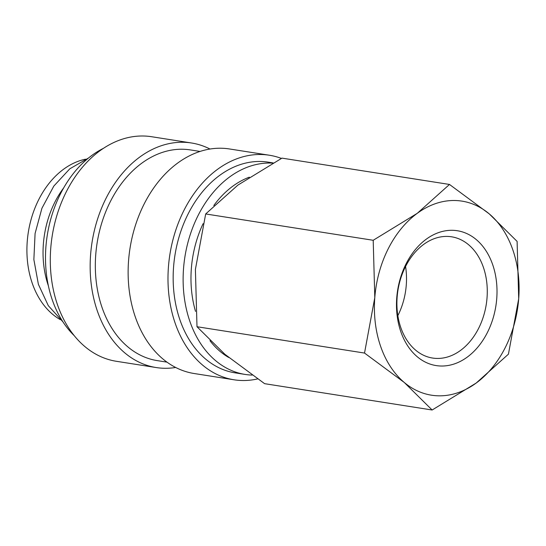 <?xml version="1.0" encoding="UTF-8"?>
<svg xmlns="http://www.w3.org/2000/svg" width="546" height="546" viewBox="0 0 546 546"><rect width="100%" height="100%" fill="white"/><g stroke="black" fill="none" stroke-linecap="round" stroke-linejoin="round"><path stroke-width="0.82" d="M273.13 162.926L268.25 162.155A106.647 77.723 98.9 0 0 259.855 161.466A106.647 77.723 98.9 0 0 174.133 261.159A106.647 77.723 98.9 0 0 235.135 372.857L245.099 374.426A106.647 77.723 98.9 0 0 252.129 375.082M272.754 163.131A106.647 77.723 98.9 0 0 269.82 163.036A106.647 77.723 98.9 0 0 184.098 262.728A106.647 77.723 98.9 0 0 245.099 374.426M281.408 158.422A113.657 82.835 98.9 0 0 269.342 155.228L229.47 148.962A113.657 82.835 98.9 0 0 220.523 148.225A113.657 82.835 98.9 0 0 129.163 254.477A113.657 82.835 98.9 0 0 194.178 373.525L234.05 379.791A113.657 82.835 98.9 0 0 242.997 380.521A113.657 82.835 98.9 0 0 257.616 378.91M269.342 155.228A113.657 82.835 98.9 0 0 260.387 154.491A113.657 82.835 98.9 0 0 169.028 260.742A113.657 82.835 98.9 0 0 234.05 379.791M200.082 151.44L190.417 149.925A106.647 77.723 98.9 0 0 182.016 149.235A106.647 77.723 98.9 0 0 96.301 248.928A106.647 77.723 98.9 0 0 157.303 360.626L166.967 362.141M210.005 149.038A113.657 82.835 98.9 0 0 191.51 142.991L151.638 136.725A113.657 82.835 98.9 0 0 142.69 135.995A113.657 82.835 98.9 0 0 51.331 242.247A113.657 82.835 98.9 0 0 116.346 361.288L156.211 367.554A113.657 82.835 98.9 0 0 165.165 368.291A113.657 82.835 98.9 0 0 175.675 367.478M191.51 142.991A113.657 82.835 98.9 0 0 182.555 142.26A113.657 82.835 98.9 0 0 91.196 248.512A113.657 82.835 98.9 0 0 156.211 367.554M103.528 148.287A106.647 77.723 98.9 0 0 47.249 235.374A106.647 77.723 98.9 0 0 74.106 335.531M63.739 187.804A84.193 61.357 98.9 0 0 48.348 285.715M85.531 159.186A84.193 61.357 98.9 0 0 28.296 232.398A84.193 61.357 98.9 0 0 60.313 319.635M449.495 184.452L417.28 213.302L373.198 240.281L374.795 297.604A98.225 71.587 98.9 0 0 404.265 382.466A98.225 71.587 98.9 0 0 439.237 395.83A98.225 71.587 98.9 0 0 476.214 383.026A98.225 71.587 98.9 0 0 518.7 298.723L517.103 241.4L489.23 213.861A98.225 71.587 98.9 0 0 454.265 200.498A98.225 71.587 98.9 0 0 417.28 213.302A98.225 71.587 98.9 0 0 374.795 297.604L364.523 353.057L404.265 382.466L432.139 410.005L476.214 383.026L508.428 354.177L518.7 298.723A98.225 71.587 98.9 0 0 489.23 213.861L449.495 184.452L281.968 158.128L237.885 185.108L205.678 213.957L373.198 240.281M432.139 410.005L264.612 383.674L224.87 354.272L196.997 326.733L195.4 269.41L205.678 213.957M446.785 236.411A61.364 44.724 -81.1 0 1 451.617 236.807A61.364 44.724 -81.1 0 1 486.718 301.078A61.364 44.724 -81.1 0 1 437.394 358.442A61.364 44.724 -81.1 0 1 432.562 358.046A61.364 44.724 -81.1 0 1 397.461 293.775A61.364 44.724 -81.1 0 1 446.785 236.411M405.569 266.503A61.364 44.724 -81.1 0 1 397.843 315.67M451.972 230.296A68.25 49.741 -81.1 0 1 496.744 298.553A68.25 49.741 -81.1 0 1 441.53 366.025A68.25 49.741 -81.1 0 1 396.751 297.775A68.25 49.741 -81.1 0 1 451.972 230.296M228.781 357.507A95.98 69.949 -81.1 0 1 209.971 340.718M195.523 311.384A95.98 69.949 -81.1 0 1 203.071 223.696M213.82 205.494A95.98 69.949 -81.1 0 1 249.351 177.177M196.997 326.733L364.523 353.057M62.858 321.751L48.294 305.658L38.384 284.316L33.866 259.555L35.087 233.463L41.926 208.258L53.822 186.077L69.806 168.81L88.602 157.958"/></g></svg>
